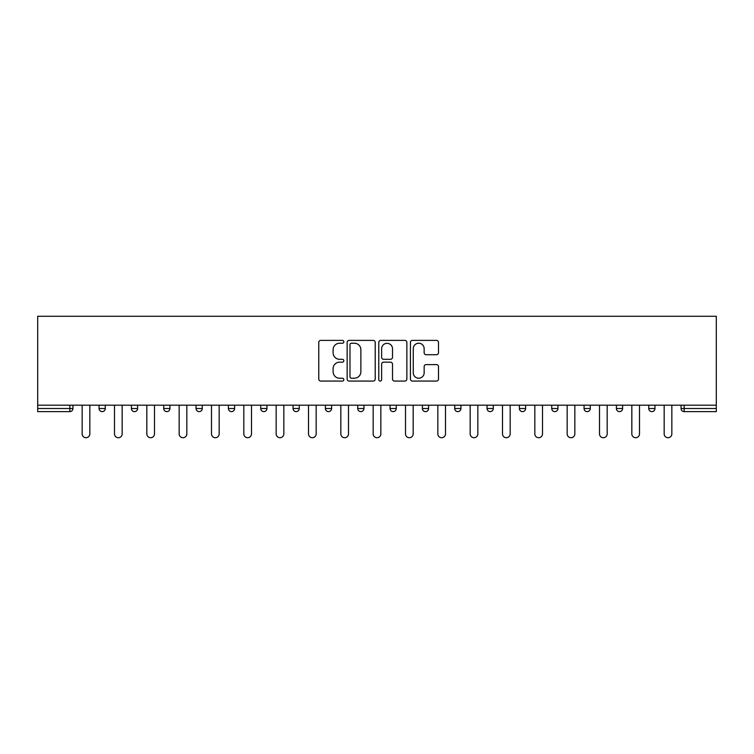 <?xml version="1.0" encoding="UTF-8"?>
<svg xmlns="http://www.w3.org/2000/svg" width="754" height="754" viewBox="0 0 754 754"><rect width="100%" height="100%" fill="white"/><g stroke="black" fill="none" stroke-linecap="round" stroke-linejoin="round"><path stroke-width="1.13" d="M343.833 341.807A1.423 1.423 0 0 0 342.41 340.384L320.799 340.384A2.036 2.036 0 0 0 318.763 342.42L318.763 379.036A2.036 2.036 0 0 0 320.799 381.072L342.41 381.072A1.423 1.423 0 0 0 343.833 379.648A1.423 1.423 0 0 0 342.41 378.225L339.62 378.225A6.513 6.513 0 0 1 333.108 371.713L333.108 368.668A6.513 6.513 0 0 1 339.62 362.156L342.41 362.156A1.423 1.423 0 0 0 343.833 360.732A1.423 1.423 0 0 0 342.41 359.309L339.62 359.309A6.513 6.513 0 0 1 333.108 352.797L333.108 349.743A6.513 6.513 0 0 1 339.62 343.23L342.41 343.23A1.423 1.423 0 0 0 343.833 341.807M436.462 354.729A2.036 2.036 0 0 0 438.489 352.693L438.489 342.42A2.036 2.036 0 0 0 436.462 340.384L412.447 340.384A2.036 2.036 0 0 0 410.421 342.42L410.421 379.036A2.036 2.036 0 0 0 412.447 381.072L436.462 381.072A2.036 2.036 0 0 0 438.489 379.036L438.489 366.632A2.036 2.036 0 0 0 436.462 364.597L426.18 364.597A2.036 2.036 0 0 0 424.153 366.632L424.153 372.787A5.438 5.438 0 0 1 418.706 378.225A5.438 5.438 0 0 1 413.267 372.787L413.267 348.678A5.438 5.438 0 0 1 418.706 343.23A5.438 5.438 0 0 1 424.153 348.678L424.153 352.693A2.036 2.036 0 0 0 426.18 354.729L436.462 354.729M716.3 405.19L37.7 405.19L37.7 316.275L716.3 316.275L716.3 411.618L684.17 411.618A3.11 3.11 0 0 1 681.06 408.508L681.06 405.19M375.219 342.42A2.036 2.036 0 0 0 373.183 340.384L349.177 340.384A2.036 2.036 0 0 0 347.142 342.42L347.142 379.036A2.036 2.036 0 0 0 349.177 381.072L373.183 381.072A2.036 2.036 0 0 0 375.219 379.036L375.219 342.42M380.817 340.384L404.823 340.384A2.036 2.036 0 0 1 406.858 342.42L406.858 379.036A2.036 2.036 0 0 1 404.823 381.072L394.549 381.072A2.036 2.036 0 0 1 392.514 379.036L392.514 364.191A2.036 2.036 0 0 0 390.478 362.156L383.663 362.156A2.036 2.036 0 0 0 381.628 364.191L381.628 379.648A1.423 1.423 0 0 1 380.204 381.072A1.423 1.423 0 0 1 378.781 379.648L378.781 342.42A2.036 2.036 0 0 1 380.817 340.384M69.83 411.618A3.11 3.11 0 0 0 72.94 408.508L69.83 408.508L69.83 411.618A3.11 3.11 0 0 0 72.94 408.508L72.94 405.19L72.94 408.508A3.11 3.11 0 0 1 69.83 411.618L37.7 411.618L37.7 408.508L69.83 408.508L69.83 405.19M37.7 405.19L37.7 408.508M99.047 405.19L99.047 408.508L99.047 405.19M102.158 411.618A3.11 3.11 0 0 1 99.047 408.508A3.11 3.11 0 0 0 102.158 411.618A3.11 3.11 0 0 0 105.268 408.508L105.268 405.19L105.268 408.508A3.11 3.11 0 0 1 102.158 411.618A3.11 3.11 0 0 1 99.047 408.508L105.268 408.508A3.11 3.11 0 0 1 102.158 411.618M131.385 405.19L131.385 408.508L131.385 405.19M137.605 405.19L137.605 408.508L137.605 405.19M163.722 405.19L163.722 408.508L163.722 405.19M169.942 405.19L169.942 408.508L169.942 405.19M202.27 405.19L202.27 408.508L196.049 408.508A3.11 3.11 0 0 0 199.16 411.618A3.11 3.11 0 0 1 196.049 408.508L196.049 405.19M228.387 408.508A3.11 3.11 0 0 0 231.497 411.618A3.11 3.11 0 0 0 234.607 408.508A3.11 3.11 0 0 1 231.497 411.618A3.11 3.11 0 0 0 234.607 408.508L234.607 405.19L234.607 408.508L228.387 408.508A3.11 3.11 0 0 0 231.497 411.618A3.11 3.11 0 0 1 228.387 408.508L228.387 405.19M263.834 411.618A3.11 3.11 0 0 0 266.944 408.508L266.944 405.19L266.944 408.508A3.11 3.11 0 0 1 263.834 411.618A3.11 3.11 0 0 1 260.724 408.508L260.724 405.19M293.052 405.19L293.052 408.508L293.052 405.19M299.272 405.19L299.272 408.508L299.272 405.19M325.389 408.508A3.11 3.11 0 0 0 328.499 411.618A3.11 3.11 0 0 0 331.609 408.508A3.11 3.11 0 0 1 328.499 411.618A3.11 3.11 0 0 0 331.609 408.508L331.609 405.19L331.609 408.508L325.389 408.508A3.11 3.11 0 0 0 328.499 411.618A3.11 3.11 0 0 1 325.389 408.508L325.389 405.19M357.726 408.508A3.11 3.11 0 0 0 360.836 411.618A3.11 3.11 0 0 0 363.946 408.508L363.946 405.19L363.946 408.508L357.726 408.508A3.11 3.11 0 0 0 360.836 411.618A3.11 3.11 0 0 1 357.726 408.508L357.726 405.19M390.054 405.19L390.054 408.508L390.054 405.19M396.274 405.19L396.274 408.508A3.11 3.11 0 0 1 393.164 411.618A3.11 3.11 0 0 1 390.054 408.508L396.274 408.508A3.11 3.11 0 0 1 393.164 411.618M422.391 405.19L422.391 408.508L422.391 405.19M428.611 405.19L428.611 408.508L428.611 405.19M454.728 405.19L454.728 408.508L454.728 405.19M460.948 405.19L460.948 408.508A3.11 3.11 0 0 1 457.838 411.618A3.11 3.11 0 0 1 454.728 408.508L460.948 408.508A3.11 3.11 0 0 1 457.838 411.618M487.056 405.19L487.056 408.508L487.056 405.19M493.276 405.19L493.276 408.508L493.276 405.19M525.613 405.19L525.613 408.508A3.11 3.11 0 0 1 522.503 411.618A3.11 3.11 0 0 1 519.393 408.508L519.393 405.19M557.951 405.19L557.951 408.508A3.11 3.11 0 0 1 554.84 411.618A3.11 3.11 0 0 1 551.73 408.508L551.73 405.19M590.278 405.19L590.278 408.508A3.11 3.11 0 0 1 587.168 411.618A3.11 3.11 0 0 1 584.058 408.508L584.058 405.19M622.615 405.19L622.615 408.508A3.11 3.11 0 0 1 619.505 411.618A3.11 3.11 0 0 1 616.395 408.508L616.395 405.19M648.732 405.19L648.732 408.508L648.732 405.19M654.953 405.19L654.953 408.508A3.11 3.11 0 0 1 651.842 411.618A3.11 3.11 0 0 1 648.732 408.508L654.953 408.508A3.11 3.11 0 0 1 651.842 411.618M134.495 411.618A3.11 3.11 0 0 1 131.385 408.508A3.11 3.11 0 0 0 134.495 411.618A3.11 3.11 0 0 0 137.605 408.508A3.11 3.11 0 0 1 134.495 411.618A3.11 3.11 0 0 1 131.385 408.508L137.605 408.508A3.11 3.11 0 0 1 134.495 411.618M166.832 411.618A3.11 3.11 0 0 1 163.722 408.508A3.11 3.11 0 0 0 166.832 411.618A3.11 3.11 0 0 0 169.942 408.508A3.11 3.11 0 0 1 166.832 411.618A3.11 3.11 0 0 1 163.722 408.508L169.942 408.508A3.11 3.11 0 0 1 166.832 411.618M202.27 408.508A3.11 3.11 0 0 1 199.16 411.618A3.11 3.11 0 0 0 202.27 408.508A3.11 3.11 0 0 1 199.16 411.618A3.11 3.11 0 0 1 196.049 408.508M296.162 411.618A3.11 3.11 0 0 1 293.052 408.508L299.272 408.508A3.11 3.11 0 0 1 296.162 411.618A3.11 3.11 0 0 0 299.272 408.508A3.11 3.11 0 0 1 296.162 411.618M425.501 411.618A3.11 3.11 0 0 1 422.391 408.508A3.11 3.11 0 0 0 425.501 411.618A3.11 3.11 0 0 0 428.611 408.508A3.11 3.11 0 0 1 425.501 411.618A3.11 3.11 0 0 1 422.391 408.508L428.611 408.508M490.166 411.618A3.11 3.11 0 0 1 487.056 408.508A3.11 3.11 0 0 0 490.166 411.618A3.11 3.11 0 0 0 493.276 408.508A3.11 3.11 0 0 1 490.166 411.618A3.11 3.11 0 0 1 487.056 408.508L493.276 408.508M351.421 343.23A1.423 1.423 0 0 0 349.988 344.653L349.988 376.802A1.423 1.423 0 0 0 351.421 378.225L354.371 378.225A6.513 6.513 0 0 0 360.874 371.713L360.874 349.743A6.513 6.513 0 0 0 354.371 343.23L351.421 343.23M392.514 348.772A5.438 5.438 0 0 0 387.075 343.334A5.438 5.438 0 0 0 381.628 348.772L381.628 357.273A2.036 2.036 0 0 0 383.663 359.309L390.478 359.309A2.036 2.036 0 0 0 392.514 357.273L392.514 348.772M82.158 405.19L82.158 433.899A3.836 3.836 0 0 0 85.994 437.725A3.836 3.836 0 0 0 89.83 433.899L89.83 405.19M114.495 405.19L114.495 433.899A3.836 3.836 0 0 0 118.331 437.725A3.836 3.836 0 0 0 122.167 433.899L122.167 405.19M146.823 405.19L146.823 433.899A3.836 3.836 0 0 0 150.659 437.725A3.836 3.836 0 0 0 154.495 433.899L154.495 405.19M179.16 405.19L179.16 433.899A3.836 3.836 0 0 0 182.996 437.725A3.836 3.836 0 0 0 186.832 433.899L186.832 405.19M211.497 405.19L211.497 433.899A3.836 3.836 0 0 0 215.333 437.725A3.836 3.836 0 0 0 219.169 433.899L219.169 405.19M243.825 405.19L243.825 433.899A3.836 3.836 0 0 0 247.661 437.725A3.836 3.836 0 0 0 251.497 433.899L251.497 405.19M276.162 405.19L276.162 433.899A3.836 3.836 0 0 0 279.998 437.725A3.836 3.836 0 0 0 283.834 433.899L283.834 405.19M308.499 405.19L308.499 433.899A3.836 3.836 0 0 0 312.335 437.725A3.836 3.836 0 0 0 316.171 433.899L316.171 405.19M340.827 405.19L340.827 433.899A3.836 3.836 0 0 0 344.663 437.725A3.836 3.836 0 0 0 348.499 433.899L348.499 405.19M373.164 405.19L373.164 433.899A3.836 3.836 0 0 0 377 437.725A3.836 3.836 0 0 0 380.836 433.899L380.836 405.19M405.501 405.19L405.501 433.899A3.836 3.836 0 0 0 409.337 437.725A3.836 3.836 0 0 0 413.173 433.899L413.173 405.19M437.829 405.19L437.829 433.899A3.836 3.836 0 0 0 441.665 437.725A3.836 3.836 0 0 0 445.501 433.899L445.501 405.19M470.166 405.19L470.166 433.899A3.836 3.836 0 0 0 474.002 437.725A3.836 3.836 0 0 0 477.838 433.899L477.838 405.19M502.503 405.19L502.503 433.899A3.836 3.836 0 0 0 506.339 437.725A3.836 3.836 0 0 0 510.175 433.899L510.175 405.19M534.831 405.19L534.831 433.899A3.836 3.836 0 0 0 538.667 437.725A3.836 3.836 0 0 0 542.503 433.899L542.503 405.19M567.168 405.19L567.168 433.899A3.836 3.836 0 0 0 571.004 437.725A3.836 3.836 0 0 0 574.84 433.899L574.84 405.19M599.505 405.19L599.505 433.899A3.836 3.836 0 0 0 603.341 437.725A3.836 3.836 0 0 0 607.177 433.899L607.177 405.19M631.833 405.19L631.833 433.899A3.836 3.836 0 0 0 635.669 437.725A3.836 3.836 0 0 0 639.505 433.899L639.505 405.19M664.17 405.19L664.17 433.899A3.836 3.836 0 0 0 668.006 437.725A3.836 3.836 0 0 0 671.842 433.899L671.842 405.19M684.17 405.19L684.17 408.508L716.3 408.508M681.06 408.508L684.17 408.508L684.17 411.618M266.944 408.508L260.724 408.508M360.836 411.618A3.11 3.11 0 0 0 363.946 408.508M522.503 411.618A3.11 3.11 0 0 0 525.613 408.508L519.393 408.508M554.84 411.618A3.11 3.11 0 0 0 557.951 408.508L551.73 408.508M587.168 411.618A3.11 3.11 0 0 0 590.278 408.508L584.058 408.508M619.505 411.618A3.11 3.11 0 0 0 622.615 408.508L616.395 408.508"/></g></svg>
